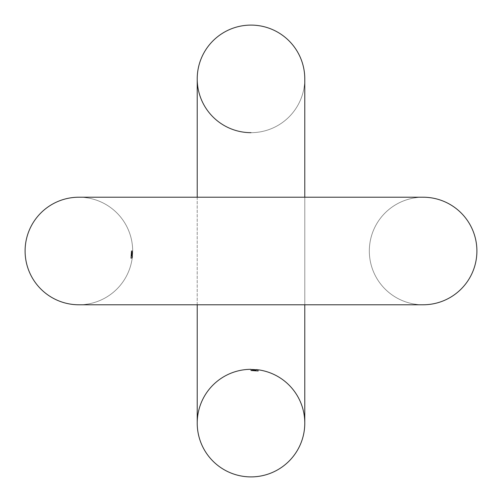 <?xml version="1.0" encoding="UTF-8"?>
<svg xmlns="http://www.w3.org/2000/svg" width="502" height="502" viewBox="0 0 502 502"><rect width="100%" height="100%" fill="white"/><g stroke="black" fill="none" stroke-linecap="round" stroke-linejoin="round"><path stroke-width="0.38" stroke-dasharray="2.51 1.88" d="M25.1 251A53.783 53.783 0 0 0 78.883 304.783A53.783 53.783 0 0 0 132.672 251A53.783 53.783 0 0 1 132.202 258.116A53.783 53.783 0 0 0 132.29 257.388A53.783 53.783 0 0 0 132.672 251L132.409 256.29L132.672 251A53.783 53.783 0 0 1 132.177 258.298A53.783 53.783 0 0 0 132.672 251L132.509 255.192A53.783 53.783 0 0 1 132.177 258.298A53.783 53.783 0 0 0 132.672 251A53.783 53.783 0 0 1 132.421 256.202A53.783 53.783 0 0 0 132.497 255.298L132.597 253.817A53.783 53.783 0 0 0 132.672 251L132.503 255.236A53.783 53.783 0 0 1 132.421 256.202A53.783 53.783 0 0 0 132.672 251A53.783 53.783 0 0 1 132.421 256.202A53.783 53.783 0 0 0 132.503 255.261L132.603 253.654A53.783 53.783 0 0 0 132.672 251A53.783 53.783 0 0 1 132.421 256.202A53.783 53.783 0 0 0 132.503 255.261L132.603 253.654A53.783 53.783 0 0 0 132.672 251A53.783 53.783 0 0 1 132.666 251.897L132.672 251A53.783 53.783 0 0 1 132.603 253.642L132.628 253.19A53.783 53.783 0 0 0 132.672 251A53.783 53.783 0 0 1 132.597 253.817L132.635 253.021A53.783 53.783 0 0 0 132.672 251A53.783 53.783 0 0 1 132.666 251.897L132.672 251A53.783 53.783 0 0 1 132.616 253.447L132.641 252.882A53.783 53.783 0 0 0 132.672 251A53.783 53.783 0 0 1 132.616 253.447L132.641 252.882A53.783 53.783 0 0 0 132.672 251A53.783 53.783 0 0 1 132.202 258.116L132.29 257.388A53.783 53.783 0 0 0 132.672 251L132.553 254.558L132.672 251A53.783 53.783 0 0 1 132.202 258.116L132.29 257.388A53.783 53.783 0 0 0 132.672 251A53.783 53.783 0 0 1 132.666 251.728L132.177 258.298L132.672 251A53.783 53.783 0 0 0 78.883 197.217A53.783 53.783 0 0 1 132.202 258.116A53.783 53.783 0 0 0 132.29 257.388A53.783 53.783 0 0 0 132.672 251L132.177 258.298L132.672 251A53.783 53.783 0 0 1 132.177 258.298L132.528 254.966L132.177 258.298A53.783 53.783 0 0 0 132.672 251L132.509 255.192A53.783 53.783 0 0 1 132.177 258.298A53.783 53.783 0 0 0 132.672 251A53.783 53.783 0 0 1 132.421 256.202A53.783 53.783 0 0 0 132.497 255.298L132.597 253.817A53.783 53.783 0 0 0 132.672 251A53.783 53.783 0 0 1 132.421 256.202A53.783 53.783 0 0 0 132.672 251A53.783 53.783 0 0 1 132.421 256.202A53.783 53.783 0 0 0 132.503 255.261L132.503 255.236A53.783 53.783 0 0 1 132.421 256.202A53.783 53.783 0 0 0 132.503 255.261L132.603 253.654A53.783 53.783 0 0 0 132.672 251A53.783 53.783 0 0 1 132.666 251.897L132.672 251A53.783 53.783 0 0 1 132.603 253.642L132.628 253.19A53.783 53.783 0 0 0 132.672 251A53.783 53.783 0 0 1 132.597 253.817L132.635 253.021A53.783 53.783 0 0 0 132.672 251A53.783 53.783 0 0 1 132.666 251.897L132.672 251A53.783 53.783 0 0 1 132.616 253.447L132.641 252.882A53.783 53.783 0 0 0 132.672 251A53.783 53.783 0 0 1 132.616 253.447L132.641 252.882A53.783 53.783 0 0 0 132.672 251A53.783 53.783 0 0 1 132.202 258.116L132.29 257.388A53.783 53.783 0 0 0 132.672 251L132.553 254.558L132.672 251A53.783 53.783 0 0 1 132.202 258.116L132.29 257.388A53.783 53.783 0 0 0 132.672 251A53.783 53.783 0 0 1 132.666 251.728L132.603 253.654A53.783 53.783 0 0 0 132.672 251L132.528 254.966L132.672 251A53.783 53.783 0 0 0 78.883 197.217A53.783 53.783 0 0 1 132.202 258.116A53.783 53.783 0 0 0 132.29 257.388A53.783 53.783 0 0 0 132.672 251L132.409 256.29L132.672 251A53.783 53.783 0 0 1 132.177 258.298L132.528 254.966L132.177 258.298A53.783 53.783 0 0 0 132.672 251L132.509 255.192A53.783 53.783 0 0 1 132.177 258.298A53.783 53.783 0 0 0 132.672 251A53.783 53.783 0 0 1 132.421 256.202A53.783 53.783 0 0 0 132.497 255.298L132.597 253.817A53.783 53.783 0 0 0 132.672 251A53.783 53.783 0 0 1 132.421 256.202A53.783 53.783 0 0 0 132.672 251A53.783 53.783 0 0 1 132.421 256.202A53.783 53.783 0 0 0 132.503 255.261L132.503 255.236A53.783 53.783 0 0 1 132.421 256.202A53.783 53.783 0 0 0 132.503 255.261L132.603 253.654A53.783 53.783 0 0 0 132.672 251A53.783 53.783 0 0 1 132.666 251.897L132.672 251A53.783 53.783 0 0 1 132.603 253.642L132.628 253.19A53.783 53.783 0 0 0 132.672 251A53.783 53.783 0 0 1 132.597 253.817L132.635 253.021A53.783 53.783 0 0 0 132.672 251A53.783 53.783 0 0 1 132.666 251.897L132.672 251A53.783 53.783 0 0 1 132.616 253.447L132.641 252.882A53.783 53.783 0 0 0 132.672 251A53.783 53.783 0 0 1 132.616 253.447L132.641 252.882A53.783 53.783 0 0 0 132.672 251A53.783 53.783 0 0 1 132.202 258.116L132.29 257.388A53.783 53.783 0 0 0 132.672 251L132.553 254.558L132.672 251A53.783 53.783 0 0 1 132.202 258.116L132.29 257.388A53.783 53.783 0 0 0 132.672 251A53.783 53.783 0 0 1 132.666 251.728L132.603 253.654A53.783 53.783 0 0 0 132.672 251L132.528 254.966L132.672 251A53.783 53.783 0 0 0 78.883 197.217A53.783 53.783 0 0 1 132.672 251A53.783 53.783 0 0 0 78.883 197.217A53.783 53.783 0 0 1 132.672 251A53.783 53.783 0 0 0 78.883 197.217A53.783 53.783 0 0 1 132.672 251A53.783 53.783 0 0 0 78.883 197.217A53.783 53.783 0 0 1 132.672 251A53.783 53.783 0 0 1 78.883 304.783A53.783 53.783 0 0 0 132.672 251L131.329 251A52.44 52.44 0 0 1 131.21 254.464A52.44 52.44 0 0 1 131.16 255.198A52.44 52.44 0 0 1 130.84 258.116L132.202 258.116L130.84 258.116A52.44 52.44 0 0 0 131.329 251L132.672 251L131.329 251A52.44 52.44 0 0 1 130.815 258.298L132.177 258.298L132.528 254.966L132.177 258.298L130.815 258.298A52.44 52.44 0 0 0 131.329 251L132.672 251L131.329 251A52.44 52.44 0 0 1 130.815 258.298L132.177 258.298L130.815 258.298A52.44 52.44 0 0 0 131.16 255.192L132.509 255.198L131.16 255.198L131.06 256.29L131.329 250.906L131.298 252.644L131.323 251.546L132.666 251.546L132.553 254.558L132.635 253.058L132.666 251.546L131.323 251.546L131.06 256.29L132.409 256.29L131.06 256.29L131.329 250.906L132.672 250.906L131.329 250.906L131.317 251.897L132.666 251.897L131.317 251.897A52.44 52.44 0 0 0 131.329 251L132.672 251L131.329 251A52.44 52.44 0 0 1 131.254 253.817L131.147 255.298A52.44 52.44 0 0 1 131.066 256.202L132.421 256.202L131.066 256.202A52.44 52.44 0 0 0 131.329 251L132.672 251L131.329 251A52.44 52.44 0 0 1 131.286 253.021L131.122 255.65L132.472 255.65L131.122 255.65L131.235 254.1L131.16 255.167L132.509 255.167L131.16 255.167L131.122 255.65L131.26 253.592L132.61 253.617L131.26 253.592L131.323 251.546L131.26 253.604L132.61 253.604L131.26 253.617L131.122 255.65L131.248 253.817A52.44 52.44 0 0 0 131.329 251L132.672 251L131.329 251A52.44 52.44 0 0 1 131.279 253.19L131.122 255.65L132.472 255.65L131.122 255.65L131.26 253.642A52.44 52.44 0 0 0 131.329 251L132.672 251L131.329 251A52.44 52.44 0 0 1 131.066 256.202L132.421 256.202L131.066 256.202A52.44 52.44 0 0 0 131.154 255.236L131.06 256.29L132.409 256.29L131.06 256.29L131.317 251.897A52.44 52.44 0 0 0 131.329 251L132.672 251L131.329 251A52.44 52.44 0 0 1 131.26 253.654L131.06 256.29L132.409 256.29L131.06 256.29L131.154 255.261L132.503 255.267L131.154 255.261A52.44 52.44 0 0 1 131.066 256.202L132.421 256.202L131.066 256.202A52.44 52.44 0 0 0 131.329 251L132.672 251L131.329 251A52.44 52.44 0 0 1 131.292 252.882L131.122 255.65L131.26 253.592L132.61 253.592L131.26 253.604L131.323 251.546L132.666 251.546L131.323 251.546L131.122 255.65L132.472 255.65L131.122 255.65L131.267 253.447A52.44 52.44 0 0 0 131.329 251L132.672 251L131.329 251A52.44 52.44 0 0 1 131.26 253.654L131.154 255.261A52.44 52.44 0 0 1 131.066 256.202L132.421 256.202L131.066 256.202A52.44 52.44 0 0 0 131.329 251L132.672 251L131.329 251A52.44 52.44 0 0 1 131.292 252.882L131.223 254.276L132.572 254.276L131.223 254.276L131.122 255.65L131.204 254.627L132.547 254.627L131.204 254.627L131.267 253.447A52.44 52.44 0 0 0 131.329 251L132.672 251L131.329 251A52.44 52.44 0 0 1 130.84 258.116L130.934 257.388L132.29 257.388L130.934 257.388A52.44 52.44 0 0 0 131.329 251L132.672 251L131.329 251A52.44 52.44 0 0 1 130.84 258.116L132.202 258.116L130.84 258.116L130.934 257.388L132.29 257.388L130.934 257.388A52.44 52.44 0 0 0 131.329 251L132.672 251L131.329 251A52.44 52.44 0 0 1 131.323 251.728L132.666 251.728L131.323 251.728L130.815 258.298L131.329 250.818L132.672 250.818L131.329 250.818L131.204 254.558L132.553 254.558L131.204 254.558L130.815 258.298L132.177 258.298L130.815 258.298L131.097 255.926L130.915 257.57L132.271 257.57L130.915 257.57L131.329 251L132.672 251A53.783 53.783 0 0 1 78.883 304.783A53.783 53.783 0 0 0 132.672 251L131.329 251A52.44 52.44 0 0 1 131.21 254.464L132.559 254.464L131.21 254.464A52.44 52.44 0 0 1 131.16 255.198L132.509 255.192L131.16 255.198A52.44 52.44 0 0 1 130.84 258.116L132.202 258.116L130.84 258.116A52.44 52.44 0 0 0 131.329 251L132.672 251L131.329 251A52.44 52.44 0 0 1 130.815 258.298L131.204 254.558L132.553 254.558L131.204 254.558L131.298 252.77L132.641 252.77L131.298 252.77L131.323 251.546L131.204 254.558L131.329 250.818L130.815 258.298L132.177 258.298L130.815 258.298L131.204 254.558L132.553 254.558L131.204 254.558L130.915 257.57L132.271 257.57L130.915 257.57L131.323 251.546L132.666 251.546L131.323 251.546L131.204 254.558L131.329 250.818L132.672 250.818L131.329 250.818L131.204 254.558L132.553 254.558L131.204 254.558L130.815 258.298L131.204 254.558L130.915 257.57L131.204 254.558L132.553 254.558L131.204 254.558L131.298 252.77L132.641 252.77L131.298 252.77L131.323 251.546L131.204 254.558L131.329 250.818L130.815 258.298L132.177 258.298L130.815 258.298L131.204 254.558L132.553 254.558L131.204 254.558L130.915 257.57L132.271 257.57L130.915 257.57L131.323 251.546L132.666 251.546L131.323 251.546L131.204 254.558L131.329 250.818L132.672 250.818L131.329 250.818L131.204 254.558L132.553 254.558L131.204 254.558L130.815 258.298L131.041 256.472L132.396 256.453L132.271 257.57L130.915 257.57L131.204 254.558L130.915 257.57L131.041 256.478L132.39 256.478L132.503 255.286L132.396 256.459L131.041 256.472L131.179 254.966L130.815 258.298L132.177 258.298L130.815 258.298A52.44 52.44 0 0 0 131.329 251L132.672 251L131.329 251A52.44 52.44 0 0 1 130.815 258.298L132.177 258.298L130.815 258.298A52.44 52.44 0 0 0 131.16 255.192L132.509 255.198L131.16 255.192L131.06 256.29L132.409 256.29L131.06 256.29L131.147 255.323L132.497 255.323L131.147 255.323L131.26 253.585L132.61 253.585L131.26 253.585L131.329 250.906L132.672 250.906L131.329 250.906L131.311 252.343L132.653 252.343L131.298 252.644L132.647 252.644L131.298 252.644L131.323 251.546L131.204 254.558L132.553 254.558L131.204 254.558L131.298 252.77L132.641 252.77L131.298 252.77L131.323 251.546L132.666 251.546L131.323 251.546L131.292 252.995L132.635 252.995L131.286 253.014L131.329 250.818L131.179 254.966L132.528 254.966L131.179 254.966L131.286 253.014L131.122 255.65L132.472 255.65L131.122 255.65L131.235 254.1L132.584 254.1L131.235 254.1L131.122 255.65L131.329 250.906L131.317 251.897L132.666 251.897L131.317 251.897A52.44 52.44 0 0 0 131.329 251L132.672 251L131.329 251A52.44 52.44 0 0 1 131.254 253.817L131.06 256.29L131.26 253.617L132.61 253.617L131.26 253.592L131.323 251.546L131.267 253.466L132.616 253.466L131.267 253.466L131.154 255.267L132.503 255.261L131.154 255.267L131.06 256.29L132.434 256.026L131.085 256.026L131.147 255.298L132.497 255.298L131.154 255.286L131.041 256.459L132.396 256.459L131.041 256.453L130.915 257.57L132.271 257.57L130.915 257.57L131.286 253.058L132.628 253.071L131.286 253.058L131.323 251.546L132.666 251.546L131.323 251.546L131.26 253.604L132.61 253.604L131.26 253.617L131.122 255.65L132.472 255.65L131.122 255.65L131.248 253.817A52.44 52.44 0 0 0 131.329 251L132.672 251L131.329 251A52.44 52.44 0 0 1 131.286 253.021L131.329 250.818L132.672 250.818L131.329 250.818L131.204 254.558L131.329 250.818L131.204 254.558L132.553 254.558L131.204 254.558L130.815 258.298L131.204 254.558L130.915 257.57L131.078 256.127L132.428 256.127L131.078 256.127L131.242 253.943L132.591 253.943L131.242 253.943L131.329 251L132.672 251L131.329 251A52.44 52.44 0 0 1 131.279 253.19L131.26 253.642A52.44 52.44 0 0 0 131.329 251L132.672 251L131.329 251A52.44 52.44 0 0 1 131.066 256.202L132.421 256.202L131.066 256.202A52.44 52.44 0 0 0 131.329 251L132.672 251L131.329 251A52.44 52.44 0 0 1 131.26 253.654L131.06 256.29L131.173 255.035L132.522 255.035L131.173 255.035L131.06 256.29L132.409 256.29L131.06 256.29L131.329 250.906L132.672 250.906L131.329 250.906L131.317 251.897A52.44 52.44 0 0 0 131.329 251L132.672 251L131.329 251A52.44 52.44 0 0 1 131.292 252.882L131.122 255.65L132.472 255.65L131.122 255.65L131.26 253.592L132.61 253.592L131.26 253.604L131.323 251.546L131.122 255.65L131.267 253.447A52.44 52.44 0 0 0 131.329 251L132.672 251L131.329 251A52.44 52.44 0 0 1 131.26 253.654L131.154 255.261A52.44 52.44 0 0 1 131.066 256.202L132.421 256.202L131.066 256.202A52.44 52.44 0 0 0 131.154 255.236L132.503 255.236L131.154 255.236L131.06 256.29L132.409 256.29L131.06 256.29L131.154 255.261L132.503 255.261L131.154 255.261A52.44 52.44 0 0 1 131.066 256.202L132.421 256.202L131.066 256.202A52.44 52.44 0 0 0 131.329 251L132.672 251L131.329 251A52.44 52.44 0 0 1 131.292 252.882L131.223 254.276L132.572 254.276L131.223 254.276L131.122 255.65L132.472 255.65L131.122 255.65L131.204 254.627L132.547 254.627L131.204 254.627L131.267 253.447A52.44 52.44 0 0 0 131.329 251L132.672 251L131.329 251A52.44 52.44 0 0 1 130.84 258.116L130.934 257.388L132.29 257.388L130.934 257.388A52.44 52.44 0 0 0 131.329 251L132.672 251L131.329 251A52.44 52.44 0 0 1 130.84 258.116L132.202 258.116L130.84 258.116L130.934 257.388L132.29 257.388L130.934 257.388A52.44 52.44 0 0 0 131.329 251L132.672 251L131.329 251A52.44 52.44 0 0 1 131.323 251.728L132.666 251.728L131.323 251.728L131.072 256.183L132.421 256.183L131.072 256.183L130.815 258.298L131.097 255.926L132.446 255.926L131.097 255.926L130.915 257.57L132.271 257.57L130.915 257.57L131.204 254.558L132.553 254.558L131.204 254.558L131.323 251.546L132.666 251.546L131.323 251.546L131.204 254.558L131.329 250.818L132.672 250.818L131.329 250.818L130.815 258.298L132.177 258.298L130.815 258.298L131.204 254.558L132.553 254.558L131.204 254.558L130.915 257.57L131.298 252.77L132.641 252.77L131.298 252.77L131.323 251.546L131.204 254.558L131.329 250.818L131.204 254.558L132.553 254.558L131.204 254.558L130.815 258.298L131.204 254.558L130.915 257.57L132.271 257.57L130.915 257.57L131.204 254.558L132.553 254.558L131.204 254.558L131.323 251.546L132.666 251.546L131.323 251.546L131.204 254.558L131.329 250.818L132.672 250.818L131.329 250.818L130.815 258.298L132.177 258.298L130.815 258.298L131.204 254.558L132.553 254.558L131.204 254.558L130.915 257.57L131.298 252.77L132.641 252.77L131.298 252.77L131.323 251.546L131.204 254.558L131.329 250.818L131.323 251.596L132.666 251.596L131.323 251.596L131.041 256.453L131.179 254.966L132.528 254.966L131.179 254.966L131.286 253.014L132.635 253.014L131.292 252.995L131.204 254.558L132.553 254.558L131.204 254.558L130.815 258.298L131.154 255.286A52.44 52.44 0 0 1 131.066 256.202L132.421 256.202L131.066 256.202A52.44 52.44 0 0 0 131.329 251L132.672 251A53.783 53.783 0 0 1 78.883 304.783A53.783 53.783 0 0 1 25.1 251A53.783 53.783 0 0 0 78.883 304.783A53.783 53.783 0 0 1 25.1 251A53.783 53.783 0 0 0 78.883 304.783M87.31 304.783L423.117 304.783A53.783 53.783 0 0 1 369.328 251A53.783 53.783 0 0 1 423.117 197.217A53.783 53.783 0 0 0 369.328 251A53.783 53.783 0 0 1 423.117 197.217A53.783 53.783 0 0 0 369.328 251A53.783 53.783 0 0 1 423.117 197.217A53.783 53.783 0 0 0 369.328 251A53.783 53.783 0 0 1 423.117 197.217A53.783 53.783 0 0 0 369.328 251A53.783 53.783 0 0 1 423.117 197.217M423.117 304.783A53.783 53.783 0 0 1 369.328 251A53.783 53.783 0 0 0 423.117 304.783A53.783 53.783 0 0 1 369.328 251A53.783 53.783 0 0 0 423.117 304.783A53.783 53.783 0 0 1 369.328 251M251.546 369.334L251.546 370.677L251.546 369.334L251.546 370.677L251.546 369.334L251.546 370.677L251.546 369.334L251.546 370.677L257.57 371.085L250.818 370.671L258.298 371.185L250.818 370.671L258.298 371.185L251.546 370.677L258.298 371.185L251.546 370.677L258.298 371.185L251.546 370.677L258.298 371.185L251.546 370.677L253.592 370.74L253.617 369.39L253.617 370.74L251.546 370.677L255.65 370.878L255.65 369.528L255.65 370.878L255.65 369.528L255.65 370.878L254.276 370.777L254.276 369.428L254.276 370.777L252.882 370.708A52.44 52.44 0 0 0 251 370.671L251 369.328L251 370.671A52.44 52.44 0 0 1 251.728 370.677L258.298 371.185L251 370.671A52.44 52.44 0 0 1 258.116 371.16L257.388 371.066A52.44 52.44 0 0 0 251 370.671A52.44 52.44 0 0 1 258.116 371.16L257.388 371.066A52.44 52.44 0 0 0 251 370.671A52.44 52.44 0 0 1 252.882 370.708L253.447 370.733A52.44 52.44 0 0 0 251 370.671A52.44 52.44 0 0 1 253.654 370.74L255.261 370.846A52.44 52.44 0 0 1 256.202 370.934A52.44 52.44 0 0 0 251 370.671A52.44 52.44 0 0 1 253.654 370.74L255.261 370.846A52.44 52.44 0 0 1 256.202 370.934A52.44 52.44 0 0 0 255.236 370.846L253.447 370.733A52.44 52.44 0 0 0 251 370.671A52.44 52.44 0 0 1 256.202 370.934A52.44 52.44 0 0 0 251 370.671A52.44 52.44 0 0 1 253.19 370.721L251.897 370.683A52.44 52.44 0 0 0 251 370.671A52.44 52.44 0 0 1 253.021 370.714L253.642 370.74A52.44 52.44 0 0 0 251 370.671A52.44 52.44 0 0 1 253.817 370.746A52.44 52.44 0 0 0 251 370.671A52.44 52.44 0 0 1 258.298 371.185A52.44 52.44 0 0 0 255.192 370.84L255.286 370.846A52.44 52.44 0 0 1 256.202 370.934A52.44 52.44 0 0 0 251 370.671A52.44 52.44 0 0 1 254.464 370.79A52.44 52.44 0 0 1 255.198 370.84A52.44 52.44 0 0 1 258.116 371.16A52.44 52.44 0 0 0 251 370.671A52.44 52.44 0 0 1 258.298 371.185L258.298 369.823A53.783 53.783 0 0 0 251 369.328A53.783 53.783 0 0 1 258.116 369.798A53.783 53.783 0 0 0 257.388 369.71A53.783 53.783 0 0 0 251 369.328L256.29 369.591L251 369.328A53.783 53.783 0 0 1 258.298 369.823A53.783 53.783 0 0 0 251 369.328L255.192 369.491A53.783 53.783 0 0 1 258.298 369.823A53.783 53.783 0 0 0 251 369.328A53.783 53.783 0 0 1 256.202 369.579A53.783 53.783 0 0 0 255.298 369.503L253.817 369.403A53.783 53.783 0 0 0 251 369.328L255.236 369.497A53.783 53.783 0 0 1 256.202 369.579A53.783 53.783 0 0 0 251 369.328A53.783 53.783 0 0 1 256.202 369.579A53.783 53.783 0 0 0 255.261 369.497L253.654 369.397A53.783 53.783 0 0 0 251 369.328A53.783 53.783 0 0 1 256.202 369.579A53.783 53.783 0 0 0 255.261 369.497L253.654 369.397A53.783 53.783 0 0 0 251 369.328A53.783 53.783 0 0 1 251.897 369.334L251 369.328A53.783 53.783 0 0 1 253.642 369.397L253.19 369.372A53.783 53.783 0 0 0 251 369.328A53.783 53.783 0 0 1 253.817 369.403L253.021 369.365A53.783 53.783 0 0 0 251 369.328A53.783 53.783 0 0 1 251.897 369.334L251 369.328A53.783 53.783 0 0 1 253.447 369.384L252.882 369.359A53.783 53.783 0 0 0 251 369.328A53.783 53.783 0 0 1 253.447 369.384L252.882 369.359A53.783 53.783 0 0 0 251 369.328A53.783 53.783 0 0 1 258.116 369.798L257.388 369.71A53.783 53.783 0 0 0 251 369.328L254.558 369.447L251 369.328A53.783 53.783 0 0 1 258.116 369.798L257.388 369.71A53.783 53.783 0 0 0 251 369.328A53.783 53.783 0 0 1 251.728 369.334L258.298 369.823L251 369.328A53.783 53.783 0 0 0 197.217 423.117A53.783 53.783 0 0 1 251 369.328A53.783 53.783 0 0 0 250.818 369.328L251 369.328A53.783 53.783 0 0 1 258.116 369.798A53.783 53.783 0 0 0 257.388 369.71A53.783 53.783 0 0 0 251 369.328L258.298 369.823L251 369.328A53.783 53.783 0 0 1 258.298 369.823L254.966 369.472L258.298 369.823A53.783 53.783 0 0 0 251 369.328L255.192 369.491A53.783 53.783 0 0 1 258.298 369.823A53.783 53.783 0 0 0 251 369.328A53.783 53.783 0 0 1 256.202 369.579A53.783 53.783 0 0 0 255.298 369.503L253.817 369.403A53.783 53.783 0 0 0 251 369.328A53.783 53.783 0 0 1 256.202 369.579A53.783 53.783 0 0 0 251 369.328A53.783 53.783 0 0 1 256.202 369.579A53.783 53.783 0 0 0 255.261 369.497L255.236 369.497A53.783 53.783 0 0 1 256.202 369.579A53.783 53.783 0 0 0 255.261 369.497L253.654 369.397A53.783 53.783 0 0 0 251 369.328A53.783 53.783 0 0 1 251.897 369.334L251 369.328A53.783 53.783 0 0 1 253.642 369.397L253.19 369.372A53.783 53.783 0 0 0 251 369.328A53.783 53.783 0 0 1 253.817 369.403L253.021 369.365A53.783 53.783 0 0 0 251 369.328A53.783 53.783 0 0 1 251.897 369.334L251 369.328A53.783 53.783 0 0 1 253.447 369.384L252.882 369.359A53.783 53.783 0 0 0 251 369.328A53.783 53.783 0 0 1 253.447 369.384L252.882 369.359A53.783 53.783 0 0 0 251 369.328A53.783 53.783 0 0 1 258.116 369.798L257.388 369.71A53.783 53.783 0 0 0 251 369.328L254.558 369.447L251 369.328A53.783 53.783 0 0 1 258.116 369.798L257.388 369.71A53.783 53.783 0 0 0 251 369.328A53.783 53.783 0 0 1 251.728 369.334L253.654 369.397A53.783 53.783 0 0 0 251 369.328L254.966 369.472L251 369.328A53.783 53.783 0 0 0 197.217 423.117A53.783 53.783 0 0 1 258.116 369.798A53.783 53.783 0 0 0 257.388 369.71A53.783 53.783 0 0 0 251 369.328L256.29 369.591L251 369.328A53.783 53.783 0 0 1 258.298 369.823L254.966 369.472L258.298 369.823A53.783 53.783 0 0 0 251 369.328L255.192 369.491A53.783 53.783 0 0 1 258.298 369.823A53.783 53.783 0 0 0 251 369.328A53.783 53.783 0 0 1 256.202 369.579A53.783 53.783 0 0 0 255.298 369.503L253.817 369.403A53.783 53.783 0 0 0 251 369.328A53.783 53.783 0 0 1 256.202 369.579A53.783 53.783 0 0 0 251 369.328A53.783 53.783 0 0 1 256.202 369.579A53.783 53.783 0 0 0 255.261 369.497L255.236 369.497A53.783 53.783 0 0 1 256.202 369.579A53.783 53.783 0 0 0 255.261 369.497L253.654 369.397A53.783 53.783 0 0 0 251 369.328A53.783 53.783 0 0 1 251.897 369.334L251 369.328A53.783 53.783 0 0 1 253.642 369.397L253.19 369.372A53.783 53.783 0 0 0 251 369.328A53.783 53.783 0 0 1 253.817 369.403L253.021 369.365A53.783 53.783 0 0 0 251 369.328A53.783 53.783 0 0 1 251.897 369.334L251 369.328A53.783 53.783 0 0 1 253.447 369.384L252.882 369.359A53.783 53.783 0 0 0 251 369.328A53.783 53.783 0 0 1 253.447 369.384L252.882 369.359A53.783 53.783 0 0 0 251 369.328A53.783 53.783 0 0 1 258.116 369.798L257.388 369.71A53.783 53.783 0 0 0 251 369.328L254.558 369.447L251 369.328A53.783 53.783 0 0 1 258.116 369.798L257.388 369.71A53.783 53.783 0 0 0 251 369.328A53.783 53.783 0 0 1 251.728 369.334L253.654 369.397A53.783 53.783 0 0 0 251 369.328L254.966 369.472L250.818 369.328L250.818 370.671L254.558 370.796L250.818 370.671L250.818 369.328L250.818 370.671L254.558 370.796L254.558 369.447L251.546 369.334L254.558 369.447L251.546 369.334L254.558 369.447L254.558 370.796L258.298 371.185L258.298 369.823L254.966 369.472L258.298 369.823L258.298 371.185A52.44 52.44 0 0 0 251 370.671A52.44 52.44 0 0 1 254.464 370.79A52.44 52.44 0 0 1 255.198 370.84A52.44 52.44 0 0 1 258.116 371.16L258.116 369.798L258.116 371.16A52.44 52.44 0 0 0 251 370.671L251 369.328A53.783 53.783 0 0 0 197.217 423.117A53.783 53.783 0 0 1 251 369.328A53.783 53.783 0 0 0 250.818 369.328L250.818 370.671L257.57 371.085L257.57 369.729L257.57 371.085L254.558 370.796L254.558 369.447L254.558 370.796L252.77 370.702L252.77 369.359L252.77 370.702L251.546 370.677L251.546 369.334L251.546 370.677L256.29 370.94L250.906 370.671L253.604 370.74L250.906 370.671L250.906 369.328L250.906 370.671L251.897 370.683L251.897 369.334L251.897 370.683A52.44 52.44 0 0 0 251 370.671L251 369.328A53.783 53.783 0 0 0 197.217 423.117A53.783 53.783 0 0 1 251 369.328A53.783 53.783 0 0 0 197.217 423.117A53.783 53.783 0 0 1 251 369.328A53.783 53.783 0 0 1 304.783 423.117A53.783 53.783 0 0 0 251 369.328L251 370.671A52.44 52.44 0 0 1 258.298 371.185L258.298 369.823L258.298 371.185A52.44 52.44 0 0 0 255.192 370.84L255.198 369.491L255.198 370.84L256.29 370.94L256.29 369.591L256.29 370.94L253.617 370.74L253.617 369.39L253.592 370.74L251.546 370.677L251.546 369.334L251.546 370.677L253.604 370.74L253.604 369.39L253.617 370.74L255.65 370.878L255.65 369.528L255.65 370.878L254.1 370.765L255.167 370.84L255.167 369.491L255.167 370.84L255.65 370.878L251.897 370.683A52.44 52.44 0 0 0 251 370.671L251 369.328L251 370.671A52.44 52.44 0 0 1 258.298 371.185L250.818 370.671L258.298 371.185L258.298 369.823L258.298 371.185L251 370.671L251 369.328L251 370.671A52.44 52.44 0 0 1 253.817 370.746L255.298 370.852A52.44 52.44 0 0 1 256.202 370.934L256.202 369.579L256.202 370.934A52.44 52.44 0 0 0 251 370.671L251 369.328L251 370.671A52.44 52.44 0 0 1 253.021 370.714L253.817 370.752A52.44 52.44 0 0 0 251 370.671L251 369.328L251 370.671A52.44 52.44 0 0 1 253.19 370.721L255.65 370.878L255.65 369.528L255.65 370.878L253.642 370.74A52.44 52.44 0 0 0 251 370.671L251 369.328L251 370.671A52.44 52.44 0 0 1 256.202 370.934L256.202 369.579L256.202 370.934A52.44 52.44 0 0 0 255.236 370.846L256.29 370.94L256.29 369.591L256.29 370.94L253.617 370.74L253.592 369.39L253.604 370.74L251.546 370.677L254.558 370.796L254.558 369.447L254.558 370.796L257.57 371.085L257.57 369.729L257.57 371.085L251.546 370.677L251.546 369.334L251.546 370.677L254.558 370.796L250.818 370.671L250.818 369.328L250.818 370.671L254.558 370.796L254.558 369.447L254.558 370.796L258.298 371.185L254.558 370.796L257.57 371.085L254.558 370.796L254.558 369.447L254.558 370.796L252.77 370.702L252.77 369.359L252.77 370.702L251.546 370.677L254.558 370.796L250.818 370.671L256.453 370.959L256.453 369.604L257.57 369.729L257.57 371.085L254.558 370.796L258.298 371.185L258.298 369.823L258.298 371.185L254.558 370.796L254.558 369.447L254.558 370.796L257.57 371.085L257.57 369.729L257.57 371.085L251.546 370.677L251.546 369.334L251.546 370.677L254.558 370.796L250.818 370.671L250.818 369.328L250.818 370.671L254.558 370.796L254.558 369.447L254.558 370.796L258.298 371.185L254.558 370.796L257.57 371.085L256.478 370.959L256.478 369.61L255.286 369.497L256.459 369.604L256.472 370.959L254.966 370.821L254.966 369.472L254.966 370.821L250.818 370.671L254.558 370.796L254.558 369.447L254.558 370.796L252.77 370.702L252.77 369.359L252.77 370.702L251.546 370.677L254.558 370.796L253.058 370.714L253.071 369.372L253.058 370.714L251.546 370.677L251.546 369.334L251.546 370.677L252.995 370.708L252.995 369.365L253.014 370.714L255.65 370.878L253.592 370.74L255.65 370.878L255.65 369.528L255.65 370.878L253.447 370.733A52.44 52.44 0 0 0 251 370.671L251 369.328L251 370.671A52.44 52.44 0 0 1 253.654 370.74L256.29 370.94L256.29 369.591L256.29 370.94L255.261 370.846L255.267 369.497L255.261 370.846A52.44 52.44 0 0 1 256.202 370.934L256.202 369.579L256.202 370.934A52.44 52.44 0 0 0 251 370.671L251 369.328L251 370.671A52.44 52.44 0 0 1 252.882 370.708L255.65 370.878L254.627 370.796L254.627 369.453L254.627 370.796L253.447 370.733A52.44 52.44 0 0 0 251 370.671L251 369.328L251 370.671A52.44 52.44 0 0 1 253.654 370.74L255.261 370.846A52.44 52.44 0 0 1 256.202 370.934L256.202 369.579L256.202 370.934A52.44 52.44 0 0 0 251 370.671L251 369.328L251 370.671A52.44 52.44 0 0 1 252.882 370.708L254.276 370.777L254.276 369.428L254.276 370.777L255.65 370.878L255.65 369.528L255.65 370.878L254.1 370.765L254.1 369.416L254.1 370.765L255.65 370.878L250.906 370.671L250.906 369.328L250.906 370.671L252.343 370.689L252.343 369.346L252.644 370.702L252.644 369.353L252.644 370.702L251.546 370.677L253.466 370.733L253.466 369.384L253.466 370.733L255.267 370.846L255.261 369.497L255.267 370.846L256.29 370.94L256.29 369.591L256.29 370.94L255.323 370.852L255.323 369.503L255.323 370.852L253.585 370.74L253.585 369.39L253.585 370.74L250.906 370.671L251.897 370.683L251.897 369.334L251.897 370.683A52.44 52.44 0 0 0 251 370.671L251 369.328L251 370.671A52.44 52.44 0 0 1 258.116 371.16L257.388 371.066L257.388 369.71L257.388 371.066A52.44 52.44 0 0 0 251 370.671L251 369.328L251 370.671A52.44 52.44 0 0 1 258.116 371.16L258.116 369.798L258.116 371.16L257.388 371.066L257.388 369.71L257.388 371.066A52.44 52.44 0 0 0 251 370.671L251 369.328L251 370.671A52.44 52.44 0 0 1 251.728 370.677L251.728 369.334L251.728 370.677L258.298 371.185L258.298 369.823L258.298 371.185L250.818 370.671L250.818 369.328L250.818 370.671L254.558 370.796L254.558 369.447L254.558 370.796L258.298 371.185L256.472 370.959L258.298 371.185L258.298 369.823L258.298 371.185A52.44 52.44 0 0 0 251 370.671L251 369.328A53.783 53.783 0 0 1 304.783 423.117A53.783 53.783 0 0 0 251 369.328L251 370.671A52.44 52.44 0 0 1 254.464 370.79L254.464 369.441L254.464 370.79A52.44 52.44 0 0 1 255.198 370.84L255.192 369.491L255.198 370.84A52.44 52.44 0 0 1 258.116 371.16L258.116 369.798L258.116 371.16A52.44 52.44 0 0 0 251 370.671L251 369.328L251 370.671A52.44 52.44 0 0 1 258.298 371.185L258.298 369.823L258.298 371.185A52.44 52.44 0 0 0 255.192 370.84L255.198 369.491L255.192 370.84L256.29 370.94L253.617 370.74L253.617 369.39L253.592 370.74L251.546 370.677L251.546 369.334L251.546 370.677L253.604 370.74L253.604 369.39L253.617 370.74L255.65 370.878L255.65 369.528L255.65 370.878L253.817 370.752L256.29 370.94L256.29 369.591L256.29 370.94L256.026 369.566L256.026 370.915L255.298 370.852L255.298 369.503L255.286 370.846L256.459 370.959L256.459 369.604L256.453 370.959L257.57 371.085L257.57 369.729L257.57 371.085L254.558 370.796L257.57 371.085L256.127 370.922L256.127 369.572L256.127 370.922L253.943 370.758L253.943 369.409L253.943 370.758L251 370.671L251 369.328L251 370.671A52.44 52.44 0 0 1 258.298 371.185L254.558 370.796L254.558 369.447L254.558 370.796L250.906 370.671L250.906 369.328L250.906 370.671L251.897 370.683A52.44 52.44 0 0 0 251 370.671L251 369.328L251 370.671A52.44 52.44 0 0 1 253.817 370.746A52.44 52.44 0 0 0 251 370.671L251 369.328L251 370.671A52.44 52.44 0 0 1 253.021 370.714L250.818 370.671L254.558 370.796L250.818 370.671L250.818 369.328L250.818 370.671L258.298 371.185L255.926 370.903L255.926 369.554L255.926 370.903L257.57 371.085L257.57 369.729L257.57 371.085L254.558 370.796L254.558 369.447L254.558 370.796L257.57 371.085L252.77 370.702L252.77 369.359L252.77 370.702L251.546 370.677L251.546 369.334L251.546 370.677L254.558 370.796L250.818 370.671L251.596 370.677L251.596 369.334L251.596 370.677L256.453 370.959L254.966 370.821L254.966 369.472L254.966 370.821L253.014 370.714L253.014 369.365L252.995 370.708L254.558 370.796L254.558 369.447L254.558 370.796L258.298 371.185L258.298 369.823L258.298 371.185L254.558 370.796L257.57 371.085L257.57 369.729L257.57 371.085L254.558 370.796L254.558 369.447L254.558 370.796L250.818 370.671L250.818 369.328L250.818 370.671L258.298 371.185L254.558 370.796L254.558 369.447L254.558 370.796L257.57 371.085L252.77 370.702L252.77 369.359L252.77 370.702L251.546 370.677L251.546 369.334L251.546 370.677L254.558 370.796L250.818 370.671L254.558 370.796L254.558 369.447L254.558 370.796L258.298 371.185L258.298 369.823L258.298 371.185L255.286 370.846A52.44 52.44 0 0 1 256.202 370.934L256.202 369.579L256.202 370.934A52.44 52.44 0 0 0 251 370.671L251 369.328L251 370.671A52.44 52.44 0 0 1 253.19 370.721L253.642 370.74A52.44 52.44 0 0 0 251 370.671L251 369.328L251 370.671A52.44 52.44 0 0 1 256.202 370.934L256.202 369.579L256.202 370.934A52.44 52.44 0 0 0 255.236 370.846L255.236 369.497L255.236 370.846L256.29 370.94L255.035 370.827L255.035 369.478L255.035 370.827L256.29 370.94L256.29 369.591L256.29 370.94L253.617 370.74L253.592 369.39L253.604 370.74L251.546 370.677L254.558 370.796L254.558 369.447L254.558 370.796L251.546 370.677L251.546 369.334L251.546 370.677L254.558 370.796L253.058 370.714L253.071 369.372L253.058 370.714L251.546 370.677L254.558 370.796L250.818 370.671L250.818 369.328L250.818 370.671L254.558 370.796L254.558 369.447L254.558 370.796L258.298 371.185L254.558 370.796L257.57 371.085L257.57 369.729L257.57 371.085L254.558 370.796L254.558 369.447L254.558 370.796L252.77 370.702L252.77 369.359L252.77 370.702L251.546 370.677L251.546 369.334L251.546 370.677L253.466 370.733L253.466 369.384L253.466 370.733L255.267 370.846A52.44 52.44 0 0 1 256.202 370.934L256.202 369.579L256.202 370.934A52.44 52.44 0 0 0 251 370.671L251 369.328L251 370.671A52.44 52.44 0 0 1 253.654 370.74L256.29 370.94L255.261 370.846L255.261 369.497L255.261 370.846A52.44 52.44 0 0 1 256.202 370.934L256.202 369.579L256.202 370.934A52.44 52.44 0 0 0 251 370.671L251 369.328L251 370.671A52.44 52.44 0 0 1 252.882 370.708L255.65 370.878L255.65 369.528L255.65 370.878L253.447 370.733A52.44 52.44 0 0 0 251 370.671L251 369.328L251 370.671A52.44 52.44 0 0 1 253.654 370.74L256.29 370.94L256.29 369.591L256.29 370.94L250.906 370.671L253.604 370.74L250.906 370.671L250.906 369.328L250.906 370.671L251.897 370.683L251.897 369.334L251.897 370.683A52.44 52.44 0 0 0 251 370.671L251 369.328L251 370.671A52.44 52.44 0 0 1 252.882 370.708L254.276 370.777L254.276 369.428L254.276 370.777L255.65 370.878L255.65 369.528L255.65 370.878L254.627 370.796L254.627 369.453L254.627 370.796L253.447 370.733A52.44 52.44 0 0 0 251 370.671L251 369.328L251 370.671A52.44 52.44 0 0 1 258.116 371.16L257.388 371.066L257.388 369.71L257.388 371.066A52.44 52.44 0 0 0 251 370.671L251 369.328L251 370.671A52.44 52.44 0 0 1 258.116 371.16L258.116 369.798L258.116 371.16L257.388 371.066L257.388 369.71L257.388 371.066A52.44 52.44 0 0 0 251 370.671L251 369.328L251 370.671A52.44 52.44 0 0 1 251.728 370.677L251.728 369.334L251.728 370.677L256.183 370.928L256.183 369.579L256.183 370.928L258.298 371.185L258.298 369.823L258.298 371.185L256.472 370.959L256.472 369.61L256.459 370.959L258.298 371.185L258.298 369.823L258.298 371.185A52.44 52.44 0 0 0 251 370.671L251 369.328A53.783 53.783 0 0 1 304.783 423.117L304.783 78.883A53.783 53.783 0 0 1 251 132.672A53.783 53.783 0 0 1 197.217 78.896M304.783 78.883A53.783 53.783 0 0 1 251 132.672A53.783 53.783 0 0 0 304.783 78.883A53.783 53.783 0 0 1 251 132.672A53.783 53.783 0 0 0 304.783 78.883L304.783 423.117L304.783 78.883A53.783 53.783 0 0 1 251 132.672A53.783 53.783 0 0 1 197.217 78.883L197.217 87.31M131.21 254.464L132.559 254.464L131.21 254.464A52.44 52.44 0 0 1 131.16 255.198A52.44 52.44 0 0 1 130.84 258.116L132.202 258.116L130.84 258.116A52.44 52.44 0 0 0 131.329 251A52.44 52.44 0 0 1 131.21 254.464L132.559 254.464L131.21 254.464M131.267 253.466L132.616 253.466L131.267 253.466L131.06 256.29L131.329 250.906L131.298 252.644L131.323 251.546L132.666 251.546L131.323 251.546L131.204 254.558L132.553 254.558L131.204 254.558L131.323 251.546L131.204 254.558L131.286 253.058L132.628 253.071L131.286 253.058L131.323 251.546L132.666 251.546L131.323 251.546L131.267 253.466L132.616 253.466L131.267 253.466M131.16 255.167L131.235 254.1L132.584 254.1L131.235 254.1L131.16 255.167L132.509 255.167M131.041 256.478L131.154 255.286L132.497 255.298L131.154 255.286L131.041 256.459L132.39 256.472L131.041 256.459L130.815 258.298L132.177 258.298L130.815 258.298L131.041 256.472L130.915 257.57L132.271 257.57L130.915 257.57L131.329 250.818L132.672 250.818L131.329 250.818L131.204 254.558L132.553 254.558L131.204 254.558L130.815 258.298L132.177 258.298L130.815 258.298A52.44 52.44 0 0 0 131.329 251L132.672 251L131.329 251A52.44 52.44 0 0 1 130.815 258.298L132.177 258.298L130.815 258.298A52.44 52.44 0 0 0 131.16 255.192L132.509 255.198L131.16 255.198L131.06 256.29L132.409 256.29L131.06 256.29L131.329 250.906L132.672 250.906L131.329 250.906L131.317 251.897L132.666 251.897L131.317 251.897A52.44 52.44 0 0 0 131.329 251L132.672 251L131.329 251A52.44 52.44 0 0 1 130.815 258.298L131.204 254.558L130.915 257.57L132.271 257.57L130.915 257.57L131.329 251L132.672 251L131.329 251A52.44 52.44 0 0 1 131.254 253.817L131.147 255.298A52.44 52.44 0 0 1 131.066 256.202L132.421 256.202L131.066 256.202A52.44 52.44 0 0 0 131.329 251L132.672 251L131.329 251A52.44 52.44 0 0 1 131.286 253.021L131.122 255.65L132.472 255.65L131.122 255.65L131.26 253.592L132.61 253.617L131.26 253.592L131.323 251.546L131.26 253.604L132.61 253.604L131.26 253.617L131.122 255.65L131.248 253.817A52.44 52.44 0 0 0 131.329 251L132.672 251L131.329 251A52.44 52.44 0 0 1 131.279 253.19L131.122 255.65L132.472 255.65L131.122 255.65L131.26 253.642A52.44 52.44 0 0 0 131.329 251L132.672 251L131.329 251A52.44 52.44 0 0 1 131.066 256.202L132.421 256.202L131.066 256.202A52.44 52.44 0 0 0 131.154 255.236L131.06 256.29L132.409 256.29L131.06 256.29L131.317 251.897A52.44 52.44 0 0 0 131.329 251L132.672 251L131.329 251A52.44 52.44 0 0 1 131.26 253.654L131.06 256.29L132.409 256.29L131.06 256.29L131.154 255.261L132.503 255.267L131.154 255.261A52.44 52.44 0 0 1 131.066 256.202L132.421 256.202L131.066 256.202A52.44 52.44 0 0 0 131.329 251L132.672 251L131.329 251A52.44 52.44 0 0 1 131.292 252.882L131.122 255.65L131.26 253.592L132.61 253.592L131.26 253.604L131.323 251.546L132.666 251.546L131.323 251.546L131.122 255.65L132.472 255.65L131.122 255.65L131.267 253.447A52.44 52.44 0 0 0 131.329 251L132.672 251L131.329 251A52.44 52.44 0 0 1 131.26 253.654L131.154 255.261A52.44 52.44 0 0 1 131.066 256.202L132.421 256.202L131.066 256.202A52.44 52.44 0 0 0 131.329 251L132.672 251L131.329 251A52.44 52.44 0 0 1 131.292 252.882L131.223 254.276L132.572 254.276L131.223 254.276L131.122 255.65L131.204 254.627L132.547 254.627L131.204 254.627L131.267 253.447A52.44 52.44 0 0 0 131.329 251L132.672 251L131.329 251A52.44 52.44 0 0 1 130.84 258.116L130.934 257.388L132.29 257.388L130.934 257.388A52.44 52.44 0 0 0 131.329 251L132.672 251L131.329 251A52.44 52.44 0 0 1 130.84 258.116L132.202 258.116L130.84 258.116L130.934 257.388L132.29 257.388L130.934 257.388A52.44 52.44 0 0 0 131.329 251L132.672 251L131.329 251A52.44 52.44 0 0 1 131.323 251.728L132.666 251.728L131.323 251.728L130.815 258.298L132.177 258.298L130.815 258.298L131.097 255.926L132.446 255.926L131.097 255.926L130.915 257.57L131.204 254.558L132.553 254.558L131.204 254.558L131.298 252.77L132.641 252.77L131.298 252.77L131.323 251.546L131.204 254.558L131.329 250.818L130.815 258.298L131.204 254.558L132.553 254.558L131.204 254.558L130.915 257.57L132.271 257.57L130.915 257.57L131.323 251.546L132.666 251.546L131.323 251.546L131.204 254.558L131.329 250.818L132.672 250.818L131.329 250.818L131.204 254.558L132.553 254.558L131.204 254.558L130.815 258.298L132.177 258.298L130.815 258.298L131.204 254.558L130.915 257.57L131.204 254.558L132.553 254.558L131.204 254.558L131.298 252.77L132.641 252.77L131.298 252.77L131.323 251.546L131.204 254.558L131.329 250.818L130.815 258.298L131.204 254.558L132.553 254.558L131.204 254.558L130.915 257.57L132.271 257.57L130.915 257.57L131.323 251.546L132.666 251.546L131.323 251.546L131.204 254.558L131.329 250.818L132.672 250.818L131.329 250.818L131.204 254.558L132.553 254.558L131.204 254.558L130.815 258.298L132.177 258.298L130.815 258.298L131.204 254.558L130.915 257.57L131.041 256.478L132.39 256.478L131.041 256.478L131.154 255.286L132.497 255.298L131.154 255.286L131.041 256.459L132.396 256.453L131.041 256.472L131.179 254.966L130.815 258.298L131.041 256.472L132.396 256.459M131.298 252.644L132.647 252.644M131.311 252.343L132.653 252.343M131.26 253.585L132.61 253.585M131.147 255.323L132.497 255.323M131.235 254.1L132.584 254.1L131.235 254.1M131.16 255.192L132.509 255.192M131.085 256.026L132.434 256.026M131.173 255.035L132.522 255.035M131.329 250.906L132.672 250.906M131.154 255.236L132.503 255.236M131.154 255.261L132.503 255.261M131.06 256.29L132.409 256.29M131.122 255.65L132.472 255.65M130.84 258.116L132.202 258.116L130.84 258.116M131.097 255.926L132.446 255.926L131.097 255.926M131.072 256.183L132.421 256.183M131.329 251L132.672 251L131.329 251M131.242 253.943L132.591 253.943M131.078 256.127L132.428 256.127M131.298 252.77L131.204 254.558L132.553 254.558L131.204 254.558L131.298 252.77L132.641 252.77M131.179 254.966L132.528 254.966L131.179 254.966L131.329 250.818L131.179 254.966M131.323 251.546L131.204 254.558L131.286 253.058L132.628 253.071L131.286 253.058L131.323 251.546L132.666 251.546M131.323 251.596L132.666 251.596M132.635 253.021L131.292 252.995M130.815 258.298L132.177 258.298M131.041 256.459L130.915 257.57M251 132.672A53.783 53.783 0 0 1 197.217 78.883A53.783 53.783 0 0 0 251 132.672A53.783 53.783 0 0 1 197.217 78.883A53.783 53.783 0 0 0 251 132.672A53.783 53.783 0 0 1 197.217 78.883L197.217 423.117M254.464 370.79L254.464 369.441L254.464 370.79M254.1 370.765L254.1 369.416L254.1 370.765M256.478 370.959L256.478 369.61L256.478 370.959L255.286 370.846L255.298 369.503L255.286 370.846L255.298 369.503L255.286 370.846L256.459 370.959L256.453 369.604L256.472 370.959L254.966 370.821L254.966 369.472L254.966 370.821L250.818 370.671L250.818 369.328L250.818 370.671L254.558 370.796L254.558 369.447M258.116 371.16L258.116 369.798L258.116 371.16M255.926 370.903L255.926 369.554L255.926 370.903M257.388 371.066L257.388 369.71L257.388 371.066M255.198 370.84L255.192 369.491M252.644 370.702L252.644 369.353M252.343 370.689L252.343 369.346M253.585 370.74L253.585 369.39M255.323 370.852L255.323 369.503M256.29 370.94L256.29 369.591M255.267 370.846L255.261 369.497M253.466 370.733L253.466 369.384L253.466 370.733M255.167 370.84L255.167 369.491M258.298 371.185L258.298 369.823L258.298 371.185L258.298 369.823L258.298 371.185L258.298 369.823L258.298 371.185L258.298 369.823L258.298 371.185L256.472 370.959L256.459 369.604M256.202 370.934L256.202 369.579L256.202 370.934M256.026 370.915L256.026 369.566M255.035 370.827L255.035 369.478M250.906 370.671L250.906 369.328M255.236 370.846L255.236 369.497M255.65 370.878L255.65 369.528M254.627 370.796L254.627 369.453L254.627 370.796M251 370.671L251 369.328L251 370.671M257.57 371.085L257.57 369.729L257.57 371.085L257.57 369.729L257.57 371.085L257.57 369.729L257.57 371.085L256.459 370.959M256.183 370.928L256.183 369.579M251.728 370.677L251.728 369.334L251.728 370.677M253.943 370.758L253.943 369.409M256.127 370.922L256.127 369.572M252.77 370.702L252.77 369.359M253.071 370.714L253.071 369.372L253.058 370.714M251.596 370.677L251.596 369.334M253.021 369.365L252.995 370.708L254.558 370.796M251.546 370.677L252.995 370.708M132.61 253.629L131.26 253.629L132.603 253.642M131.279 253.19L132.628 253.19M131.26 253.654L132.603 253.654L131.26 253.654M131.267 253.447L132.616 253.447L131.267 253.447M131.292 252.882L132.641 252.882L131.292 252.882M131.204 254.558L132.553 254.558M253.629 369.39L253.629 370.74L253.642 369.397M253.19 370.721L253.19 369.372M253.654 370.74L253.654 369.397L253.654 370.74M253.447 370.733L253.447 369.384L253.447 370.733M252.882 370.708L252.882 369.359L252.882 370.708M414.69 197.217L78.883 197.217M304.783 304.783L304.783 197.217M197.217 197.217L197.217 304.783"/><path stroke-width="0.75" d="M476.9 251A53.783 53.783 0 0 1 423.117 304.783A53.783 53.783 0 0 0 476.9 251A53.783 53.783 0 0 1 423.117 304.783A53.783 53.783 0 0 0 476.9 251A53.783 53.783 0 0 1 423.117 304.783A53.783 53.783 0 0 0 476.9 251A53.783 53.783 0 0 0 423.117 197.217A53.783 53.783 0 0 1 476.9 251A53.783 53.783 0 0 0 423.117 197.217A53.783 53.783 0 0 1 476.9 251A53.783 53.783 0 0 0 423.117 197.217A53.783 53.783 0 0 1 476.9 251A53.783 53.783 0 0 0 423.117 197.217A53.783 53.783 0 0 1 476.9 251A53.783 53.783 0 0 0 423.117 197.217L78.883 197.217A53.783 53.783 0 0 0 25.1 251A53.783 53.783 0 0 0 78.883 304.783L423.117 304.783M78.883 197.217A53.783 53.783 0 0 0 25.1 251A53.783 53.783 0 0 1 78.883 197.217A53.783 53.783 0 0 0 25.1 251A53.783 53.783 0 0 1 78.883 197.217A53.783 53.783 0 0 0 25.1 251A53.783 53.783 0 0 1 78.883 197.217A53.783 53.783 0 0 0 25.1 251A53.783 53.783 0 0 1 78.883 197.217A53.783 53.783 0 0 0 25.1 251A53.783 53.783 0 0 1 78.883 197.217A53.783 53.783 0 0 0 25.1 251M132.271 257.57L132.39 256.478M197.217 304.783L197.217 423.117A53.783 53.783 0 0 1 250.818 369.328A53.783 53.783 0 0 0 197.217 423.117A53.783 53.783 0 0 0 251 476.9A53.783 53.783 0 0 0 304.783 423.117A53.783 53.783 0 0 0 258.298 369.823M251 25.1A53.783 53.783 0 0 1 304.783 78.883A53.783 53.783 0 0 0 251 25.1A53.783 53.783 0 0 1 304.783 78.883A53.783 53.783 0 0 0 251 25.1A53.783 53.783 0 0 1 304.783 78.883A53.783 53.783 0 0 0 251 25.1A53.783 53.783 0 0 0 197.217 78.883A53.783 53.783 0 0 1 251 25.1A53.783 53.783 0 0 0 197.217 78.883A53.783 53.783 0 0 1 251 25.1A53.783 53.783 0 0 0 197.217 78.883A53.783 53.783 0 0 1 251 25.1A53.783 53.783 0 0 0 197.217 78.883A53.783 53.783 0 0 1 251 25.1A53.783 53.783 0 0 0 197.217 78.883L197.217 197.217M197.217 423.117A53.783 53.783 0 0 0 251 476.9A53.783 53.783 0 0 1 197.217 423.117A53.783 53.783 0 0 0 251 476.9A53.783 53.783 0 0 1 197.217 423.117A53.783 53.783 0 0 0 251 476.9A53.783 53.783 0 0 1 197.217 423.117A53.783 53.783 0 0 0 251 476.9A53.783 53.783 0 0 1 197.217 423.117A53.783 53.783 0 0 0 251 476.9A53.783 53.783 0 0 1 197.217 423.117L197.217 423.117A53.783 53.783 0 0 0 251 476.9A53.783 53.783 0 0 0 304.783 423.117L304.783 304.783M197.217 78.896A53.783 53.783 0 0 1 197.217 78.883L197.217 87.31M251 132.672A53.783 53.783 0 0 1 197.217 78.883L197.217 85.252L197.217 78.883A53.783 53.783 0 0 0 251 132.672M257.57 369.729L256.478 369.61M251 476.9A53.783 53.783 0 0 0 304.783 423.117L304.783 414.69L304.783 423.117A53.783 53.783 0 0 1 251 476.9A53.783 53.783 0 0 0 304.783 423.117A53.783 53.783 0 0 1 251 476.9M423.117 197.217L414.69 197.217M304.783 197.217L304.783 78.883M78.883 304.783L87.31 304.783"/></g></svg>
